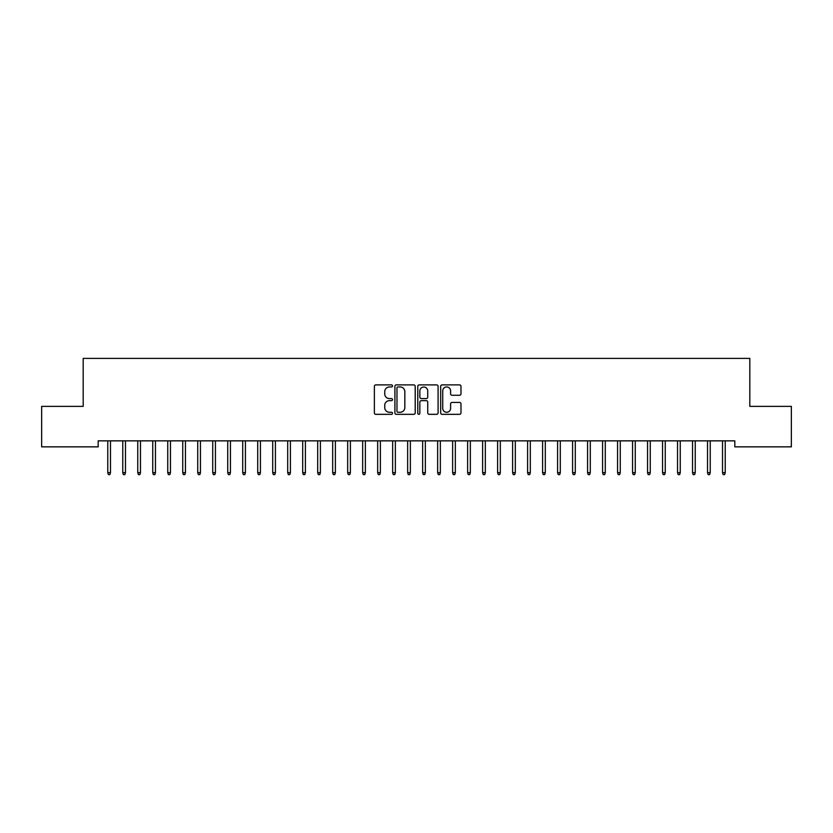 <?xml version="1.0" encoding="UTF-8"?>
<svg xmlns="http://www.w3.org/2000/svg" width="833" height="833" viewBox="0 0 833 833"><rect width="100%" height="100%" fill="white"/><g stroke="black" fill="none" stroke-linecap="round" stroke-linejoin="round"><path stroke-width="1.25" d="M392.51 385.929A1.031 1.031 0 0 0 391.479 384.898L375.839 384.898A1.468 1.468 0 0 0 374.371 386.366L374.371 412.866A1.468 1.468 0 0 0 375.839 414.334L391.479 414.334A1.031 1.031 0 0 0 392.51 413.303A1.031 1.031 0 0 0 391.479 412.273L389.459 412.273A4.706 4.706 0 0 1 384.742 407.566L384.742 405.359A4.706 4.706 0 0 1 389.459 400.652L391.479 400.652A1.031 1.031 0 0 0 392.51 399.621A1.031 1.031 0 0 0 391.479 398.591L389.459 398.591A4.706 4.706 0 0 1 384.742 393.874L384.742 391.666A4.706 4.706 0 0 1 389.459 386.96L391.479 386.96A1.031 1.031 0 0 0 392.51 385.929M459.514 395.279A1.468 1.468 0 0 0 460.982 393.801L460.982 386.366A1.468 1.468 0 0 0 459.514 384.898L442.146 384.898A1.468 1.468 0 0 0 440.678 386.366L440.678 412.866A1.468 1.468 0 0 0 442.146 414.334L459.514 414.334A1.468 1.468 0 0 0 460.982 412.866L460.982 403.88A1.468 1.468 0 0 0 459.514 402.412L452.08 402.412A1.468 1.468 0 0 0 450.611 403.88L450.611 408.337A3.936 3.936 0 0 1 446.675 412.273A3.936 3.936 0 0 1 442.729 408.337L442.729 390.896A3.936 3.936 0 0 1 446.675 386.96A3.936 3.936 0 0 1 450.611 390.896L450.611 393.801A1.468 1.468 0 0 0 452.08 395.279L459.514 395.279M734.821 440.855L98.179 440.855L98.179 446.852L41.65 446.852L41.65 406.369L83.185 406.369L83.185 358.388L749.815 358.388L749.815 406.369L791.35 406.369L791.35 446.852L734.821 446.852L734.821 440.855M415.209 386.366A1.468 1.468 0 0 0 413.741 384.898L396.373 384.898A1.468 1.468 0 0 0 394.904 386.366L394.904 412.866A1.468 1.468 0 0 0 396.373 414.334L413.741 414.334A1.468 1.468 0 0 0 415.209 412.866L415.209 386.366M419.259 384.898L436.627 384.898A1.468 1.468 0 0 1 438.096 386.366L438.096 412.866A1.468 1.468 0 0 1 436.627 414.334L429.193 414.334A1.468 1.468 0 0 1 427.725 412.866L427.725 402.12A1.468 1.468 0 0 0 426.246 400.652L421.321 400.652A1.468 1.468 0 0 0 419.853 402.12L419.853 413.303A1.031 1.031 0 0 1 418.822 414.334A1.031 1.031 0 0 1 417.791 413.303L417.791 386.366A1.468 1.468 0 0 1 419.259 384.898M397.997 386.96A1.031 1.031 0 0 0 396.966 387.991L396.966 411.242A1.031 1.031 0 0 0 397.997 412.273L400.132 412.273A4.706 4.706 0 0 0 404.838 407.566L404.838 391.666A4.706 4.706 0 0 0 400.132 386.96L397.997 386.96M427.725 390.969A3.936 3.936 0 0 0 423.789 387.033A3.936 3.936 0 0 0 419.853 390.969L419.853 397.112A1.468 1.468 0 0 0 421.321 398.591L426.246 398.591A1.468 1.468 0 0 0 427.725 397.112L427.725 390.969M110.477 472.665L109.873 474.612L108.373 474.612L107.769 472.665L110.477 472.665L110.477 440.855M107.769 472.665L107.769 440.855M125.471 472.665L124.867 474.612L123.367 474.612L122.763 472.665L125.471 472.665L125.471 440.855M122.763 472.665L122.763 440.855M140.465 472.665L139.861 474.612L138.361 474.612L137.757 472.665L140.465 472.665L140.465 440.855M137.757 472.665L137.757 440.855M155.459 472.665L154.855 474.612L153.355 474.612L152.751 472.665L155.459 472.665L155.459 440.855M152.751 472.665L152.751 440.855M170.453 472.665L169.849 474.612L168.349 474.612L167.745 472.665L170.453 472.665L170.453 440.855M167.745 472.665L167.745 440.855M185.447 472.665L184.843 474.612L183.343 474.612L182.739 472.665L185.447 472.665L185.447 440.855M182.739 472.665L182.739 440.855M200.441 472.665L199.837 474.612L198.337 474.612L197.733 472.665L200.441 472.665L200.441 440.855M197.733 472.665L197.733 440.855M215.435 472.665L214.831 474.612L213.331 474.612L212.727 472.665L215.435 472.665L215.435 440.855M212.727 472.665L212.727 440.855M230.429 472.665L229.825 474.612L228.325 474.612L227.721 472.665L230.429 472.665L230.429 440.855M227.721 472.665L227.721 440.855M245.423 472.665L244.819 474.612L243.319 474.612L242.715 472.665L245.423 472.665L245.423 440.855M242.715 472.665L242.715 440.855M260.417 472.665L259.813 474.612L258.313 474.612L257.709 472.665L260.417 472.665L260.417 440.855M257.709 472.665L257.709 440.855M275.411 472.665L274.807 474.612L273.307 474.612L272.703 472.665L275.411 472.665L275.411 440.855M272.703 472.665L272.703 440.855M290.405 472.665L289.801 474.612L288.301 474.612L287.697 472.665L290.405 472.665L290.405 440.855M287.697 472.665L287.697 440.855M305.399 472.665L304.795 474.612L303.295 474.612L302.691 472.665L305.399 472.665L305.399 440.855M302.691 472.665L302.691 440.855M320.393 472.665L319.789 474.612L318.289 474.612L317.685 472.665L320.393 472.665L320.393 440.855M317.685 472.665L317.685 440.855M335.387 472.665L334.783 474.612L333.283 474.612L332.679 472.665L335.387 472.665L335.387 440.855M332.679 472.665L332.679 440.855M350.381 472.665L349.777 474.612L348.277 474.612L347.673 472.665L350.381 472.665L350.381 440.855M347.673 472.665L347.673 440.855M365.375 472.665L364.771 474.612L363.271 474.612L362.667 472.665L365.375 472.665L365.375 440.855M362.667 472.665L362.667 440.855M380.369 472.665L379.765 474.612L378.265 474.612L377.661 472.665L380.369 472.665L380.369 440.855M377.661 472.665L377.661 440.855M395.363 472.665L394.759 474.612L393.259 474.612L392.655 472.665L395.363 472.665L395.363 440.855M392.655 472.665L392.655 440.855M410.357 472.665L409.753 474.612L408.253 474.612L407.649 472.665L410.357 472.665L410.357 440.855M407.649 472.665L407.649 440.855M425.351 472.665L424.747 474.612L423.247 474.612L422.643 472.665L425.351 472.665L425.351 440.855M422.643 472.665L422.643 440.855M440.345 472.665L439.741 474.612L438.241 474.612L437.637 472.665L440.345 472.665L440.345 440.855M437.637 472.665L437.637 440.855M455.339 472.665L454.735 474.612L453.235 474.612L452.631 472.665L455.339 472.665L455.339 440.855M452.631 472.665L452.631 440.855M470.333 472.665L469.729 474.612L468.229 474.612L467.625 472.665L470.333 472.665L470.333 440.855M467.625 472.665L467.625 440.855M485.327 472.665L484.723 474.612L483.223 474.612L482.619 472.665L485.327 472.665L485.327 440.855M482.619 472.665L482.619 440.855M500.321 472.665L499.717 474.612L498.217 474.612L497.613 472.665L500.321 472.665L500.321 440.855M497.613 472.665L497.613 440.855M515.315 472.665L514.711 474.612L513.211 474.612L512.607 472.665L515.315 472.665L515.315 440.855M512.607 472.665L512.607 440.855M530.309 472.665L529.705 474.612L528.205 474.612L527.601 472.665L530.309 472.665L530.309 440.855M527.601 472.665L527.601 440.855M545.303 472.665L544.699 474.612L543.199 474.612L542.595 472.665L545.303 472.665L545.303 440.855M542.595 472.665L542.595 440.855M560.297 472.665L559.693 474.612L558.193 474.612L557.589 472.665L560.297 472.665L560.297 440.855M557.589 472.665L557.589 440.855M575.291 472.665L574.687 474.612L573.187 474.612L572.583 472.665L575.291 472.665L575.291 440.855M572.583 472.665L572.583 440.855M590.285 472.665L589.681 474.612L588.181 474.612L587.577 472.665L590.285 472.665L590.285 440.855M587.577 472.665L587.577 440.855M605.279 472.665L604.675 474.612L603.175 474.612L602.571 472.665L605.279 472.665L605.279 440.855M602.571 472.665L602.571 440.855M620.273 472.665L619.669 474.612L618.169 474.612L617.565 472.665L620.273 472.665L620.273 440.855M617.565 472.665L617.565 440.855M635.267 472.665L634.663 474.612L633.163 474.612L632.559 472.665L635.267 472.665L635.267 440.855M632.559 472.665L632.559 440.855M650.261 472.665L649.657 474.612L648.157 474.612L647.553 472.665L650.261 472.665L650.261 440.855M647.553 472.665L647.553 440.855M665.255 472.665L664.651 474.612L663.151 474.612L662.547 472.665L665.255 472.665L665.255 440.855M662.547 472.665L662.547 440.855M680.249 472.665L679.645 474.612L678.145 474.612L677.541 472.665L680.249 472.665L680.249 440.855M677.541 472.665L677.541 440.855M695.243 472.665L694.639 474.612L693.139 474.612L692.535 472.665L695.243 472.665L695.243 440.855M692.535 472.665L692.535 440.855M710.237 472.665L709.633 474.612L708.133 474.612L707.529 472.665L710.237 472.665L710.237 440.855M707.529 472.665L707.529 440.855M725.231 472.665L724.627 474.612L723.127 474.612L722.523 472.665L725.231 472.665L725.231 440.855M722.523 472.665L722.523 440.855"/></g></svg>
